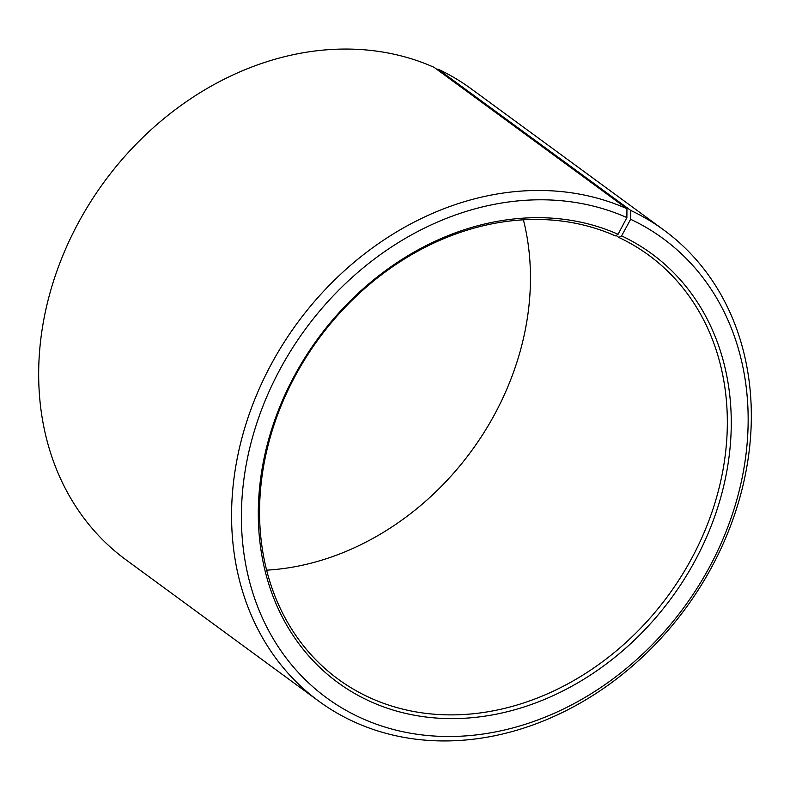 <?xml version="1.0" encoding="UTF-8"?>
<svg xmlns="http://www.w3.org/2000/svg" width="790" height="790" viewBox="0 0 790 790"><rect width="100%" height="100%" fill="white"/><g stroke="black" fill="none" stroke-linecap="round" stroke-linejoin="round"><path stroke-width="1.19" d="M266.595 570.163A262.784 216.825 126.2 0 0 523.405 219.837M626.954 208.718A291.984 240.92 126.2 0 0 282.573 344.766A291.984 240.92 126.2 0 0 318.824 701.194L125.916 559.774A291.984 240.92 126.2 0 1 89.665 203.346A291.984 240.92 126.2 0 1 434.036 67.308L626.954 208.718L626.885 217.586L618.076 234.284L615.4 235.884A262.784 216.825 126.2 0 0 305.463 358.324A262.784 216.825 126.2 0 0 338.081 679.114A262.784 216.825 126.2 0 0 371.507 698.459A262.784 216.825 126.2 0 0 681.444 576.019A262.784 216.825 126.2 0 0 648.817 255.239A262.784 216.825 126.2 0 0 618.856 237.464L616.121 235.46M618.076 234.284A265.707 219.235 126.2 0 0 292.942 378.529A265.707 219.235 126.2 0 0 371.478 702.004A265.707 219.235 126.2 0 0 695.536 559.814A265.707 219.235 126.2 0 0 621.582 235.894L618.856 237.464M626.885 217.586A284.686 234.897 126.2 0 0 278.524 372.12A284.686 234.897 126.2 0 0 362.679 718.712A284.686 234.897 126.2 0 0 709.874 566.361A284.686 234.897 126.2 0 0 630.637 219.304L621.582 235.894M318.824 701.194A291.984 240.92 126.2 0 0 355.964 722.692A291.984 240.92 126.2 0 0 700.335 586.654A291.984 240.92 126.2 0 0 664.084 230.226A291.984 240.92 126.2 0 0 630.795 210.476L630.637 219.304M437.077 69.53L437.887 69.066L630.795 210.476M664.084 230.226L471.176 88.806A291.984 240.92 126.2 0 0 437.887 69.066"/></g></svg>
